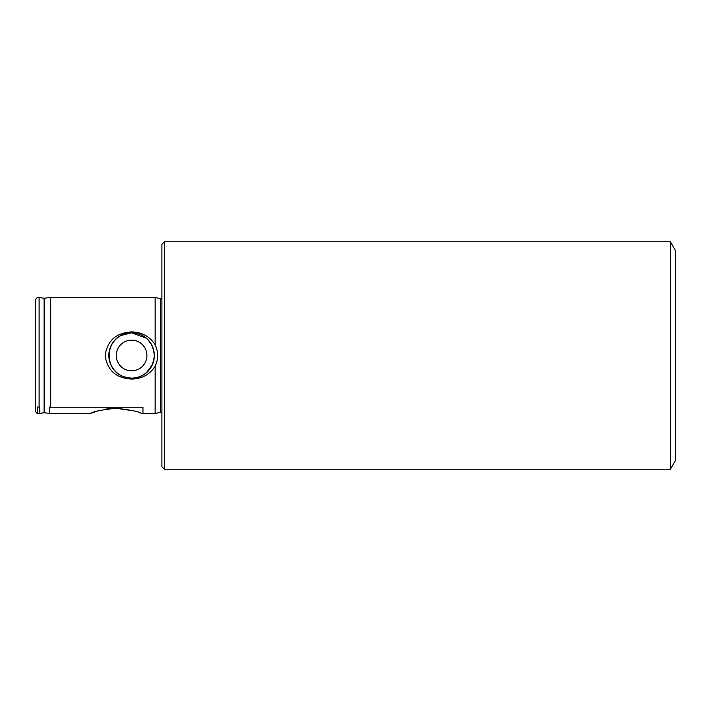 <?xml version="1.0" encoding="UTF-8"?>
<svg xmlns="http://www.w3.org/2000/svg" width="711" height="711" viewBox="0 0 711 711"><rect width="100%" height="100%" fill="white"/><g stroke="black" fill="none" stroke-linecap="round" stroke-linejoin="round"><path stroke-width="1.07" d="M131.588 378.119A22.619 22.619 0 0 1 108.97 355.5A22.619 22.619 0 0 1 131.588 332.881A22.619 22.619 0 0 1 154.207 355.5A22.619 22.619 0 0 1 131.588 378.119M131.588 340.178A15.322 15.322 0 0 0 116.266 355.5A15.322 15.322 0 0 0 131.588 370.822A15.322 15.322 0 0 0 146.91 355.5A15.322 15.322 0 0 0 131.588 340.178M161.912 412.54A1.262 1.262 0 0 0 160.642 412.158L160.642 298.842A1.262 1.262 0 0 0 161.912 298.46M670.393 241.776L670.393 469.224L675.45 460.47L675.45 250.53L670.393 241.776L164.437 241.776L164.437 469.224L161.912 466.7L161.912 244.3L164.437 241.776M142.955 413.447L142.955 407.216L142.955 413.624L141.356 413.447C139.534 411.696 131.046 409.954 115.902 408.247C100.74 409.971 92.27 411.705 90.475 413.447L98.189 410.834M106.614 408.967L110.836 408.461M115.866 408.247L133.695 410.842M90.475 413.447L49.459 413.447L49.592 407.039L49.459 413.447L44.109 412.7L44.109 298.3L39.105 297.42A3.031 3.031 0 0 0 35.55 300.406L35.55 410.594A3.031 3.031 0 0 0 37.559 413.447L39.852 413.447L39.736 407.039L37.621 407.039L37.559 413.447M39.816 411.536L39.843 413.189M155.14 344.764C158.482 351.892 158.482 359.046 155.14 366.236C149.666 374.626 141.809 378.901 131.588 379.079C116.169 378.279 107.352 370.431 105.121 355.527C107.361 340.569 116.177 332.704 131.588 331.921C141.827 332.108 149.674 336.383 155.14 344.764L155.14 297.376L50.712 297.376L50.712 407.216L49.592 407.039M120.523 335.628L131.588 332.757A22.743 22.743 0 0 0 108.836 355.5A22.743 22.743 0 0 0 131.588 378.243L123.27 376.67M119.137 374.537L115.813 371.889M113.022 368.636L110.347 363.632M109.832 362.148L109.076 352.221M131.588 378.243A22.743 22.743 0 0 0 154.331 355.5A22.743 22.743 0 0 0 131.588 332.757C117.866 333.859 110.285 341.422 108.836 355.447C110.249 369.542 117.83 377.141 131.588 378.243C145.311 377.141 152.892 369.578 154.331 355.536C152.927 341.467 145.346 333.877 131.588 332.757L146.422 338.258M670.393 469.224L164.437 469.224M160.642 298.842L155.14 297.376M160.642 412.158L155.14 413.624L155.14 366.236M147.595 339.343L151.567 344.631M152.536 346.648L153.949 351.367M154.18 352.878L154.109 358.691M153.896 359.953L153.212 362.539M152.332 364.823L146.368 372.786M144.466 374.244L138.903 377.034M136.37 377.737L133.695 378.145M44.109 412.7L39.852 413.447M44.109 298.3L50.712 297.376M142.955 407.216L50.712 407.216M155.14 413.624L142.955 413.624M39.105 407.163L39.105 297.42M144.155 336.543L147.204 338.969M150.048 342.213L152.038 345.555M153.834 350.79L154.314 354.656M154.065 358.957L153.149 362.743M150.759 367.738L148.395 370.831M145.195 373.719L141.889 375.781M136.69 377.665L132.833 378.208M128.522 378.039L124.718 377.185M119.688 374.884L116.56 372.573M113.6 369.427L111.494 366.156M109.512 360.984L108.916 357.402M116.782 338.232L119.252 336.383"/></g></svg>
